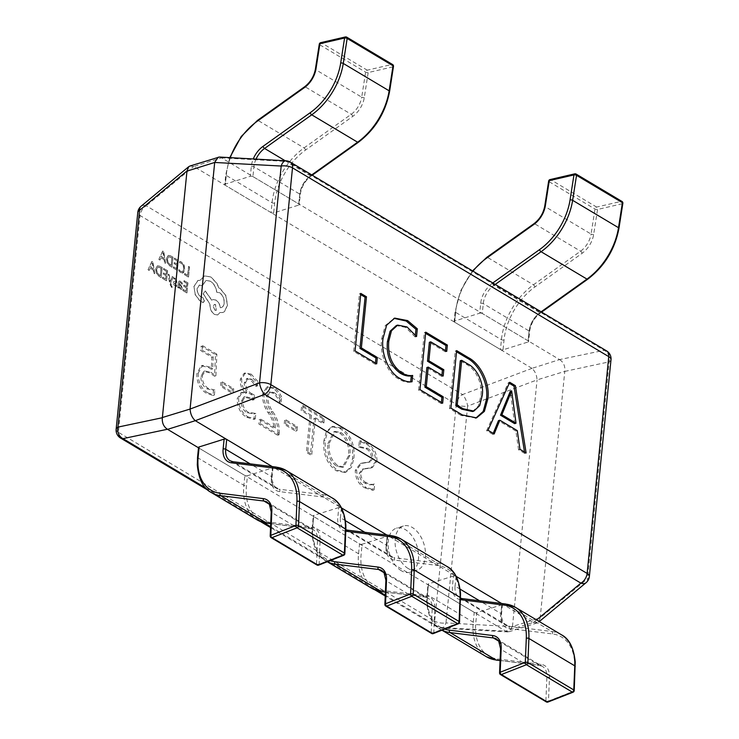<?xml version="1.0" encoding="UTF-8"?>
<svg xmlns="http://www.w3.org/2000/svg" width="739" height="739" viewBox="0 0 739 739"><rect width="100%" height="100%" fill="white"/><g stroke="black" fill="none" stroke-linecap="round" stroke-linejoin="round"><path stroke-width="0.55" stroke-dasharray="3.69 2.77" d="M401.305 570.72A23.066 14.235 -107.4 0 1 388.335 547.691A23.066 14.235 -107.4 0 1 396.473 528.163A23.066 14.235 -107.4 0 1 405.406 529.651A23.066 14.235 -107.4 0 1 418.376 552.68A23.066 14.235 -107.4 0 1 410.237 572.198A23.066 14.235 -107.4 0 1 401.305 570.72M408.233 568.55A23.066 14.235 -107.4 0 1 395.273 545.521A23.066 14.235 -107.4 0 1 403.402 526.002A23.066 14.235 -107.4 0 1 412.334 527.48A23.066 14.235 -107.4 0 1 425.304 550.509A23.066 14.235 -107.4 0 1 417.166 570.037A23.066 14.235 -107.4 0 1 408.233 568.55M364.964 487.897L372.77 490.299L373.371 484.294L372.604 484.59L374.756 483.86L373.371 484.294C370.747 485.237 367.948 484.849 364.964 483.121C361.306 481.366 359.403 478.078 359.265 473.228L362.193 469.274L371.024 467.953L375.661 461.376C375.329 453.155 372.142 447.363 366.082 443.991L359.348 441.165L358.748 447.178L365.962 448.693C369.454 450.494 371.357 453.737 371.662 458.42L368.909 462.254L360.253 463.593L355.265 470.355C355.45 478.789 358.683 484.627 364.964 487.897L366.35 487.463L374.156 489.865L372.77 490.299M323.922 440.592C322.795 453.894 326.915 463.944 336.263 470.761L344.753 472.48L350.147 467.621L352.531 458.697C353.611 445.284 349.427 435.188 339.968 428.408L331.663 426.763L326.287 431.659L323.922 440.592L325.308 440.167C324.181 453.46 328.301 463.519 337.649 470.327L336.263 470.761M322.971 418.791L301.632 406.053L301.179 410.561L310.011 415.826L306.362 452.388L310.408 454.808L314.057 418.246L322.527 423.299L322.971 418.791L324.356 418.357L303.018 405.619L301.632 406.053M296.016 427.114L284.607 420.297L284.21 424.306L295.618 431.114L296.016 427.114L297.401 426.68L285.993 419.863L284.607 420.297M277.855 433.22C278.169 425.599 275.989 418.496 271.305 411.909C267.971 407.171 266.308 402.044 266.308 396.52L268.857 392.197L272.811 393.093C275.739 395.143 278.049 398.293 279.748 402.524L280.257 397.499C278.437 393.194 275.98 390.155 272.894 388.363L266.761 387.06L262.668 393.924C262.299 400.529 264.063 406.736 267.961 412.565C271.619 417.359 273.679 422.625 274.151 428.389L259.334 419.54L258.881 424.047L277.652 435.253L277.855 433.22L279.24 432.786C279.554 425.165 277.374 418.062 272.691 411.475C269.356 406.736 267.694 401.61 267.703 396.086L266.308 396.52M246.761 417.341L253.893 419.346L254.447 413.84L253.902 414.025L255.833 413.406L254.447 413.84L247.205 412.833C243.27 410.588 241.283 406.773 241.256 401.388L243.833 396.935L250.188 398.69L252.692 400.187L253.135 395.679L250.761 394.266C246.577 392.252 244.415 388.483 244.267 382.941L246.475 378.747L250.41 379.726L256.017 386.386L256.461 381.878L249.856 374.618L244.036 373.361L240.351 379.246C239.972 384.797 241.69 389.435 245.496 393.148L240.979 392.668L237.237 398.654C237.256 407.365 240.424 413.6 246.761 417.341L248.147 416.907L255.278 418.911L253.893 419.346M232.342 389.111L220.933 382.294L220.536 386.303L231.944 393.111L232.342 389.111L233.727 388.677L222.319 381.86L220.933 382.294M211.317 369.288L208.537 367.468L201.285 365.805L196.86 373.481C196.657 382.608 199.853 389.204 206.44 393.277L212.989 395.485L213.488 390.46L207.049 388.871C202.837 386.275 200.777 382.063 200.869 376.234L203.77 371.384L209.423 372.77L214.522 376.179L215.483 354.637L201.156 346.083L200.703 350.591L211.844 357.233L211.317 369.288L212.703 368.853L209.922 367.034L208.537 367.468M531.84 368.262L193.83 166.515L221.543 157.85L559.562 359.597L531.969 368.355C535.036 371.144 536.726 374.987 537.059 379.892L564.772 371.412L540.181 617.813L512.46 626.478L537.05 380.077M198.495 447.788L505.605 631.088L533.327 622.423L501.938 603.698A1.847 0.822 5.7 0 1 502.391 604.308A1.847 0.822 5.7 0 1 501.763 604.844L500.774 614.7A20.295 13.145 -59.2 0 0 509.116 628.538L552.375 633.914A53.513 34.668 120.8 0 1 574.582 667.114L573.584 691.214L548.486 701.052L549.493 676.961A20.295 13.145 -59.2 0 0 541.068 664.361L497.809 658.994A53.513 34.668 120.8 0 1 475.824 622.497L476.812 612.649L501.763 604.844M460.471 599.671A20.295 13.145 120.8 0 1 452.49 585.879L453.469 576.023A1.847 0.822 5.7 0 1 456.065 576.318L387.254 535.248A1.847 0.822 5.7 0 1 387.707 535.858A1.847 0.822 5.7 0 1 387.079 536.394L386.091 546.25A20.295 13.145 -59.2 0 0 394.432 560.088L437.691 565.464A53.513 34.668 120.8 0 1 459.898 598.664L458.901 622.765L433.802 632.602L434.809 608.511A20.295 13.145 -59.2 0 0 426.385 595.911L383.125 590.544A53.513 34.668 120.8 0 1 361.149 554.047L362.128 544.2L387.079 536.394M345.787 531.221A20.295 13.145 120.8 0 1 337.806 517.429L338.785 507.573A1.847 0.822 5.7 0 1 341.381 507.869L272.571 466.799A1.847 0.822 5.7 0 1 273.024 467.408A1.847 0.822 5.7 0 1 272.395 467.944L271.407 477.8A20.295 13.145 -59.2 0 0 279.748 491.638L323.008 497.014A53.513 34.668 120.8 0 1 345.224 530.214L344.217 554.315L319.128 564.153L320.126 540.061A20.295 13.145 -59.2 0 0 311.701 527.461L268.442 522.094A53.513 34.668 120.8 0 1 246.466 485.597L247.445 475.75L272.395 467.944M221.543 157.85L287.868 161.545L604.132 350.304A9.228 7.575 -101.9 0 1 609.222 361.842L587.579 578.637A9.228 5.82 -129.7 0 1 586.082 582.692M606.553 350.868A9.228 5.977 120.8 0 0 604.132 350.304L559.562 359.597M533.327 622.423L536.569 619.938M564.772 371.412L609.222 361.842A9.228 4.12 5.7 0 0 611.005 359.708M589.362 576.503A9.228 4.12 -174.3 0 1 587.579 578.637L540.181 617.813M512.46 626.478L508.894 631.771L505.605 631.088M189.969 166.016L193.83 166.515M286.095 160.816A9.228 5.034 -86.7 0 1 287.868 161.545A9.228 5.977 120.8 0 1 290.298 162.109M219.4 157.028L221.414 157.767M559.709 359.681C563.534 362.23 565.233 366.082 564.799 371.218M141.075 206.255A9.228 5.82 -129.7 0 1 146.267 205.802L193.673 166.441M540.172 618.007L538.435 622.247L537.179 622.931L533.475 622.506M531.969 368.355L462.522 394.571A9.228 3.289 -110.7 0 1 467.611 406.099L537.059 379.892M512.432 626.672L445.968 622.903A9.228 5.034 -86.7 0 1 441.063 628.122A9.228 5.034 -86.7 0 1 439.28 627.402L505.735 631.18M374.156 489.865L374.756 483.86C372.133 484.812 369.334 484.414 366.35 482.687L364.964 483.121M366.35 482.687C362.692 480.941 360.789 477.643 360.65 472.794L359.265 473.228M360.65 472.794L363.579 468.84L372.419 467.519L377.047 460.942L375.661 461.376M377.047 460.942C376.714 452.721 373.528 446.929 367.468 443.557L366.082 443.991M367.468 443.557L360.734 440.73L359.348 441.165M360.734 440.73L360.133 446.744L358.748 447.178M360.133 446.744L367.348 448.259L365.962 448.693M367.348 448.259C370.839 450.06 372.742 453.303 373.047 457.986L371.662 458.42M373.047 457.986L370.294 461.82L364.419 462.928M365.805 462.494L361.639 463.159L356.651 469.921L355.265 470.355M356.651 469.921C356.835 478.355 360.069 484.193 366.35 487.463M337.649 470.327L346.138 472.045L351.533 467.187L353.916 458.263L352.531 458.697M353.916 458.263C354.997 444.85 350.813 434.754 341.363 427.973L339.968 428.408M341.363 427.973L333.049 426.329L327.673 431.234L325.308 440.167M329.289 443.178L335.192 431.391L341.132 432.611C347.921 437.978 350.84 445.571 349.907 455.409L343.783 466.9L338.083 465.819C331.164 460.609 328.236 453.062 329.289 443.178L327.904 443.612L333.806 431.825L339.746 433.045C346.536 438.412 349.455 446.005 348.522 455.843L342.397 467.334L336.698 466.254C329.779 461.044 326.85 453.497 327.904 443.612M341.132 432.611L339.746 433.045M349.907 455.409L348.522 455.843M338.083 465.819L336.698 466.254M303.018 405.619L302.565 410.127L301.179 410.561M302.565 410.127L311.396 415.392L310.011 415.826M311.396 415.392L307.747 451.954L306.362 452.388M307.747 451.954L311.793 454.374L310.408 454.808M311.793 454.374L315.442 417.812L314.057 418.246M315.442 417.812L323.913 422.865L322.527 423.299M323.913 422.865L324.356 418.357M285.993 419.863L285.596 423.872L284.21 424.306M285.596 423.872L297.004 430.68L295.618 431.114M297.004 430.68L297.401 426.68M267.703 396.086L270.243 391.772L274.197 392.658L272.811 393.093M274.197 392.658C277.125 394.709 279.434 397.859 281.134 402.09L279.748 402.524M281.134 402.09L281.642 397.074L280.257 397.499M281.642 397.074C279.822 392.769 277.365 389.721 274.28 387.929L272.894 388.363M274.28 387.929L268.146 386.626L264.054 393.49L262.668 393.924M264.054 393.49C263.684 400.095 265.449 406.302 269.347 412.131C273.005 416.925 275.065 422.191 275.536 427.955L274.151 428.389M275.536 427.955L260.719 419.115L259.334 419.54M260.719 419.115L260.267 423.613L258.881 424.047M260.267 423.613L279.037 434.818L277.652 435.253M279.037 434.818L279.24 432.786M255.278 418.911L255.833 413.406L248.59 412.399L247.205 412.833M248.59 412.399C244.655 410.154 242.669 406.339 242.641 400.954L241.256 401.388M242.641 400.954L245.219 396.501L251.574 398.256L250.188 398.69M251.574 398.256L254.077 399.753L252.692 400.187M254.077 399.753L254.521 395.245L253.135 395.679M254.521 395.245L252.147 393.832L250.761 394.266M252.147 393.832C247.962 391.818 245.801 388.049 245.653 382.506L244.267 382.941M245.653 382.506L247.861 378.313L251.796 379.292L250.41 379.726M251.796 379.292L257.403 385.952L256.017 386.386M257.403 385.952L257.846 381.444L256.461 381.878M257.846 381.444L251.242 374.183L249.856 374.618M251.242 374.183L245.422 372.936L241.736 378.811L240.351 379.246M241.736 378.811C241.357 384.363 243.076 389 246.881 392.714L245.496 393.148M246.881 392.714L245.487 393.25M246.872 392.815L242.364 392.233L238.623 398.219L237.237 398.654M238.623 398.219C238.642 406.93 241.81 413.166 248.147 416.907M222.319 381.86L221.922 385.869L220.536 386.303M221.922 385.869L233.33 392.677L231.944 393.111M233.33 392.677L233.727 388.677M209.922 367.034L202.68 365.371L198.246 373.047L196.86 373.481M198.246 373.047C198.043 382.174 201.239 388.769 207.825 392.843L206.44 393.277M207.825 392.843L214.375 395.051L212.989 395.485M214.375 395.051L214.873 390.026L213.488 390.46M214.873 390.026L208.435 388.437L207.049 388.871M208.435 388.437C204.223 385.841 202.163 381.629 202.255 375.8L200.869 376.234M202.255 375.8L205.156 370.95L210.809 372.336L209.423 372.77M210.809 372.336L215.908 375.754L214.522 376.179M215.908 375.754L216.869 354.203L215.483 354.637M216.869 354.203L202.541 345.649L201.156 346.083M202.541 345.649L202.089 350.157L200.703 350.591M202.089 350.157L213.229 356.798L211.844 357.233M213.229 356.798L212.703 368.853M524.524 452.046L524.745 453.441L526.131 453.007M524.745 453.441L518.566 449.755L519.951 449.321M518.566 449.755L515.896 431.077L517.282 430.643M515.896 431.077L498.446 420.657M493.218 433.359L492.802 434.375L494.188 433.941M492.802 434.375L486.613 430.689L487.999 430.255M486.613 430.689L508.33 382.728L509.716 382.294M508.33 382.728L509.263 383.282M514.63 423.632L510.279 391.319M510.409 391.402L511.804 390.968M510.667 395.818L512.053 395.383M475.888 418.062L461.007 415.401L462.392 414.967M461.007 415.401L449.515 408.538L450.901 408.113M449.515 408.538L455.252 351.043L456.637 350.619M455.252 351.043L456.526 351.801M472.517 411.521L478.318 406.034L480.784 396.15C483.02 384.206 475.639 368.733 466.521 364.456L460.295 360.743M466.521 364.456L467.907 364.031M480.784 396.15L482.17 395.716M441.395 402.432L441.275 403.623L442.661 403.189M441.275 403.623L418.597 390.09L419.983 389.656M418.597 390.09L424.343 332.596L425.729 332.162M424.343 332.596L425.609 333.354M445.469 350.637L445.349 351.819L446.735 351.385M445.349 351.819L429.377 342.286M441.922 375.255L441.802 376.447L443.188 376.012M441.802 376.447L426.856 367.532M410.681 381.906L412.039 381.758M410.653 382.192C406.773 382.645 402.773 381.555 398.663 378.931L400.048 378.497M398.663 378.931C387.181 373.324 379.31 353.251 381.684 338.748L383.07 338.314M381.684 338.748L385.268 325.585L394.053 318.352M415.383 334.822L415.17 336.966L416.556 336.531M415.17 336.966L405.637 327.377L407.032 326.943M405.637 327.377L396.298 325.548M375.44 363.071L375.32 364.253L376.705 363.819M375.32 364.253L353.676 351.339L355.062 350.905M353.676 351.339L359.413 293.845L360.808 293.411M359.413 293.845L360.687 294.602M211.206 492.47A55.36 35.86 120.8 0 1 197.997 457.931L198.976 448.083L244.849 475.463L243.87 485.311A55.36 35.86 -59.2 0 0 257.08 519.85M247.445 475.75A1.847 0.822 5.7 0 1 244.849 475.463M198.976 448.083A1.847 0.822 5.7 0 1 198.532 447.464M318.592 565.15A1.847 1.081 68.6 0 0 319.128 564.153A1.847 0.905 -177.6 0 1 316.523 563.977L270.65 536.597L271.656 512.506L317.521 539.886L316.523 563.977A1.847 1.192 120.8 0 0 316.976 565.021M343.681 555.312A1.847 1.081 68.6 0 0 344.217 554.315A1.847 0.905 2.4 0 0 344.845 553.723M338.785 507.573L313.844 515.379L312.856 525.226A53.513 34.668 -59.2 0 0 330.065 560.652M327.34 561.714A55.36 35.86 120.8 0 1 325.89 560.919A55.36 35.86 120.8 0 1 312.68 526.38L313.659 516.533L359.533 543.913L358.554 553.76A55.36 35.86 -59.2 0 0 371.763 588.299M362.128 544.2A1.847 0.822 5.7 0 1 359.533 543.913M313.659 516.533A1.847 0.822 5.7 0 1 313.216 515.914A1.847 0.822 5.7 0 1 313.844 515.379M433.276 633.6A1.847 1.081 68.6 0 0 433.802 632.602A1.847 0.905 -177.6 0 1 431.207 632.427L385.333 605.047L386.331 580.956L432.204 608.336L431.207 632.427A1.847 1.192 120.8 0 0 431.65 633.471M458.365 623.762A1.847 1.081 68.6 0 0 458.901 622.765A1.847 0.905 2.4 0 0 459.529 622.173M453.469 576.023L428.528 583.828L427.539 593.676A53.513 34.668 -59.2 0 0 444.749 629.101M442.024 630.164A55.36 35.86 120.8 0 1 440.573 629.369A55.36 35.86 120.8 0 1 427.364 594.83L428.343 584.974L474.216 612.354L473.237 622.21A55.36 35.86 -59.2 0 0 486.447 656.749M476.812 612.649A1.847 0.822 5.7 0 1 474.216 612.354M428.343 584.974A1.847 0.822 5.7 0 1 427.89 584.364A1.847 0.822 5.7 0 1 428.528 583.828M547.959 702.05A1.847 1.081 68.6 0 0 548.486 701.052A1.847 0.905 -177.6 0 1 545.89 700.877L500.017 673.497L501.014 649.405L546.888 676.785L545.89 700.877A1.847 1.192 120.8 0 0 546.333 701.921M573.048 692.212A1.847 1.081 68.6 0 0 573.584 691.214A1.847 0.905 2.4 0 0 574.212 690.623M230.263 157.647A53.513 34.668 -59.2 0 0 226.374 174.247L225.395 184.094L250.336 176.298L251.325 166.451A20.295 13.145 120.8 0 1 253.265 158.95M256.036 159.116A18.457 11.953 -59.2 0 0 253.92 166.737L252.932 176.584L298.805 203.964L299.794 194.117A18.457 11.953 120.8 0 1 310.454 175.827L311.747 174.912M393.49 66.408A1.847 0.739 8.9 0 1 392.871 66.852A1.847 1.192 77 0 0 391.929 64.459L367.246 70.177A1.847 1.192 -59.2 0 0 367.144 70.205A1.847 1.192 -59.2 0 0 365.611 72.163L361.713 97.16L315.839 69.78L319.738 44.783L365.611 72.163A1.847 0.739 8.9 0 0 368.188 72.561L392.871 66.852L388.973 91.848A53.513 34.668 120.8 0 1 358.489 141.528L311.341 175.152A20.295 13.145 -59.2 0 0 299.609 195.272L298.63 205.119L273.679 212.915L274.659 203.068A53.513 34.668 120.8 0 1 305.577 150.035L352.734 116.411A20.295 13.145 -59.2 0 0 364.29 97.566L368.188 72.561A1.847 1.192 77 0 0 367.246 70.177L321.373 42.797A1.847 1.192 77 0 0 320.698 42.668M364.29 97.566A1.847 0.739 8.9 0 1 361.713 97.16A18.457 11.953 120.8 0 1 351.201 114.296L304.052 147.92A55.36 35.86 -59.2 0 0 272.072 202.782L271.084 212.629L225.21 185.249L226.199 175.402A55.36 35.86 120.8 0 1 258.179 120.54L305.327 86.916A18.457 11.953 -59.2 0 0 315.839 69.78A1.847 0.739 8.9 0 1 315.387 69.18M252.932 176.584A1.847 0.822 -174.3 0 0 250.336 176.298M225.395 184.094A1.847 0.822 -174.3 0 0 224.767 184.63A1.847 0.822 -174.3 0 0 225.21 185.249M271.084 212.629A1.847 0.822 -174.3 0 0 273.679 212.915M298.63 205.119A1.847 0.822 -174.3 0 0 299.258 204.583A1.847 0.822 -174.3 0 0 298.805 203.964M472.951 271.13A53.513 34.668 -59.2 0 0 455.741 311.147L454.753 320.994L479.703 313.197L480.692 303.35A20.295 13.145 120.8 0 1 492.414 283.231L492.784 282.963M495.232 284.432L493.938 285.346A18.457 11.953 -59.2 0 0 483.278 303.637L482.299 313.484L528.173 340.864L529.152 331.017A18.457 11.953 120.8 0 1 539.812 312.726L541.105 311.812M622.857 203.308A1.847 0.739 8.9 0 1 622.238 203.752A1.847 1.192 77 0 0 621.287 201.359L596.613 207.077A1.847 1.192 -59.2 0 0 596.512 207.105A1.847 1.192 -59.2 0 0 594.978 209.063L591.08 234.06L545.206 206.68L549.105 181.683L594.978 209.063A1.847 0.739 8.9 0 0 597.555 209.46L622.238 203.752L618.34 228.748A53.513 34.668 120.8 0 1 587.856 278.427L540.699 312.052A20.295 13.145 -59.2 0 0 528.976 332.171L527.997 342.018L503.047 349.815L504.026 339.968A53.513 34.668 120.8 0 1 534.944 286.935L582.092 253.311A20.295 13.145 -59.2 0 0 593.657 234.466L597.555 209.46A1.847 1.192 77 0 0 596.613 207.077L550.74 179.697A1.847 1.192 77 0 0 550.056 179.568M593.657 234.466A1.847 0.739 8.9 0 1 591.08 234.06A18.457 11.953 120.8 0 1 580.568 251.195L533.419 284.82A55.36 35.86 -59.2 0 0 501.43 339.681L500.451 349.529L454.577 322.149L455.566 312.301A55.36 35.86 120.8 0 1 487.546 257.44L534.694 223.815A18.457 11.953 -59.2 0 0 545.206 206.68A1.847 0.739 8.9 0 1 544.754 206.079M482.299 313.484A1.847 0.822 -174.3 0 0 479.703 313.197M454.753 320.994A1.847 0.822 -174.3 0 0 454.125 321.53A1.847 0.822 -174.3 0 0 454.577 322.149M500.451 349.529A1.847 0.822 -174.3 0 0 503.047 349.815M527.997 342.018A1.847 0.822 -174.3 0 0 528.625 341.483A1.847 0.822 -174.3 0 0 528.173 340.864M184.667 274.677L184.778 273.541L187.715 275.287L188.602 266.409L189.553 266.973L188.547 276.996L184.528 274.723L184.778 273.541M184.639 273.578L187.715 275.287M187.577 275.333L188.602 266.409M188.463 266.456L189.553 266.973M189.415 267.019L188.547 276.996M188.408 277.042L184.528 274.723M180.732 272.636L178.755 270.834L179.014 269.55L180.852 271.361L182.847 271.435L183.854 269.005L183.383 265.532L181.489 263.223L179.688 262.779L179.826 261.43L181.609 262.059L184.168 265.153L184.842 269.68L182.838 273.07L180.732 272.636L178.893 270.797M178.755 270.834L179.014 269.55M178.875 269.596L180.713 271.407L182.709 271.481L183.715 269.051L183.244 265.578L181.351 263.269L179.688 262.779M182.265 271.712L182.847 271.435L182.265 271.712M179.549 262.825L179.826 261.43M179.688 261.467L181.471 262.105L184.029 265.19L184.704 269.726L183.54 272.737L180.87 272.599M173.416 267.961L173.526 266.825L176.538 268.617L176.88 265.246L174.238 263.675L174.358 262.53L176.99 264.1L177.314 260.895L174.469 259.195L174.58 258.04L178.376 260.304L177.378 270.326L173.277 268.008L173.526 266.825M173.388 266.862L176.538 268.617M176.399 268.663L176.88 265.246M176.741 265.292L174.238 263.675M174.099 263.721L174.358 262.53M174.219 262.576L176.99 264.1M176.852 264.146L177.314 260.895M177.175 260.932L174.469 259.195M174.33 259.241L174.58 258.04M174.441 258.087L178.376 260.304M178.238 260.35L177.378 270.326M177.24 270.372L173.277 268.008M171.882 267.176L169.859 265.966L167.143 262.862L166.404 258.456L168.261 255.398L170.921 255.86L173.028 257.117L172.021 267.139L169.998 265.929L167.282 262.816L166.543 258.419L168.002 255.528L170.783 255.897L172.889 257.154L172.021 267.139M171.817 257.745L171.051 265.467L167.892 262.474L167.393 259.093L168.871 256.609L171.956 257.699L171.189 265.421L168.03 262.437L167.531 259.047L168.483 256.747L171.956 257.699M158.848 259.398L162.654 251.048L163.67 251.657L165.481 263.352L164.427 262.724L163.993 259.565L160.926 257.735L159.901 260.026L158.848 259.398L162.792 251.011L163.809 251.611L165.619 263.315L164.566 262.687L164.132 259.518L161.065 257.689L160.04 259.98L158.987 259.352M163.809 258.253L161.333 256.775L163.051 252.646L163.947 258.207L161.471 256.738L163.208 252.609L163.947 258.207M183.004 290.538L183.115 289.392L186.126 291.184L186.459 287.813L183.826 286.242L183.946 285.097L186.579 286.667L186.893 283.462L184.057 281.762L184.168 280.608L187.965 282.88L186.967 292.903L182.866 290.575L183.115 289.392M182.976 289.439L186.126 291.184M185.988 291.231L186.459 287.813M186.32 287.859L183.826 286.242M183.688 286.289L183.946 285.097M183.808 285.143L186.579 286.667M186.44 286.714L186.893 283.462M186.755 283.508L184.057 281.762M183.919 281.808L184.168 280.608M184.029 280.654L187.965 282.88M187.826 282.917L186.967 292.903M186.828 292.94L182.866 290.575M180.39 281.337L182.127 283.092L182.006 284.312L179.716 282.261L180.51 282.372L179.272 283.49L180.796 284.709L182.311 288.09L181.535 289.42L180.298 289.226L178.783 286.972L178.672 288.081L177.757 287.526L178.21 282.917L179.134 281.042L180.528 281.3L182.265 283.046L182.145 284.266L180.51 282.372L179.134 283.527L180.658 284.755L182.173 288.136L181.702 289.346L180.436 289.18L178.921 286.926L178.81 288.034L177.896 287.48L178.348 282.88L179.272 281.005L180.528 281.3M181.092 286.418L180.898 288.145L180.159 288.053L179.217 286.871L179.032 284.487L181.231 286.381L181.037 288.108L180.298 288.007L179.355 286.824L179.171 284.441L181.231 286.381M180.898 288.145L180.159 288.053L180.898 288.145M176.529 286.529L173.582 284.617L173.573 281.716L176.076 280.875L175.171 279.305L173.776 279.028L173.905 277.809L176.584 279.675L177.018 281.55L176.649 282.529L174.081 283.406L175.069 285.023L176.797 285.189L176.667 286.492L173.72 284.57L173.573 281.716L176.215 280.829L175.309 279.268L173.914 278.982L174.044 277.762L176.723 279.628L176.787 282.483L174.219 283.36L175.208 284.977L176.797 285.189L176.667 286.492M176.649 282.529L175.411 282.797L176.649 282.529M168.27 274.16L169.231 274.732L170.21 281.642L172.289 276.562L173.323 277.171L170.543 283.083L172.205 286.372L172.095 287.489L171.485 287.231L169.841 283.822L168.132 274.206L169.231 274.732M169.092 274.769L170.127 280.977M169.988 281.023L170.182 281.624M170.072 281.679L170.376 281.116M170.238 281.162L172.289 276.562M172.15 276.598L173.323 277.171M173.185 277.217L170.543 283.083M170.404 283.129L171.531 286.242L172.205 286.372M172.067 286.409L172.095 287.489M171.956 287.526L169.702 283.868L168.132 274.206M162.608 278.363L162.719 277.217L165.73 279.009L166.063 275.647L163.43 274.067L163.55 272.922L166.183 274.492L166.497 271.287L163.661 269.587L163.772 268.442L167.568 270.705L166.561 280.728L162.469 278.4L162.719 277.217M162.58 277.264L165.73 279.009M165.591 279.056L166.063 275.647M165.924 275.684L163.43 274.067M163.291 274.114L163.55 272.922M163.411 272.968L166.183 274.492M166.044 274.538L166.497 271.287M166.358 271.333L163.661 269.587M163.522 269.633L163.772 268.442M163.633 268.479L167.568 270.705M167.43 270.742L166.561 280.728M166.423 280.765L162.469 278.4M161.074 277.568L159.051 276.368L156.326 273.254L155.587 268.857L157.453 265.791L160.114 266.252L162.21 267.509L161.213 277.531L159.19 276.321L156.465 273.208L155.726 268.811L157.195 265.92L159.975 266.299L162.072 267.546L161.213 277.531M161.01 268.137L160.234 275.859L157.084 272.876L156.585 269.486L158.054 267.001L161.148 268.091L160.372 275.823L157.222 272.83L156.723 269.439L157.813 267.102L161.148 268.091M148.04 269.79L151.846 261.449L152.862 262.049L154.673 273.753L153.62 273.125L153.185 269.957L150.119 268.128L149.093 270.419L148.04 269.79L151.985 261.403L153.001 262.012L154.811 273.707L153.758 273.079L153.324 269.92L150.257 268.081L149.232 270.382L148.179 269.753M152.991 268.645L150.525 267.167L152.262 263.047L153.13 268.599L150.664 267.13L152.373 262.992L153.13 268.599M193.849 286.603L197.858 280.497L199.964 280.358L204.472 275.952L210.846 276.968L216.85 283.49L218.846 288.007L220.065 288.579L225.746 295.6L227.39 305.189L224.416 311.646L222.781 312.514L219.889 312.56L217.562 314.962L214.43 314.435C211.289 312.126 209.774 308.708 209.904 304.191L203.17 293.826L205.174 291.018L211.687 300.191L212.777 299.591L215.862 300.117C218.236 301.761 219.723 304.311 220.314 307.757L220.453 307.71C222.541 307.59 223.806 306.029 224.25 303.036C224.379 298.519 222.864 295.101 219.723 292.783L216.841 292.191C216.084 287.212 213.968 283.536 210.504 281.162L206.163 280.451L202.283 285.697L199.456 285.042L197.23 288.57C197.091 291.887 198.163 294.482 200.445 296.376L203.123 297.9L204.527 301.078L202.782 302.38L199.696 300.533L195.253 294.482L193.987 286.556L197.997 280.451L200.103 280.321L204.611 275.915L210.984 276.922L216.989 283.453L218.984 287.961L220.204 288.533L225.885 295.554L227.529 305.142L224.554 311.599L222.919 312.468L220.028 312.523L217.7 314.925L214.569 314.398C211.428 312.08 209.913 308.662 210.042 304.145L203.308 293.78L205.313 290.972L211.825 300.154L212.915 299.544L216 300.071C218.374 301.715 219.862 304.265 220.453 307.71L220.314 307.757C222.402 307.636 223.668 306.075 224.111 303.073C224.24 298.556 222.725 295.138 219.585 292.829L216.703 292.238C215.945 287.249 213.83 283.573 210.366 281.208L206.024 280.497L202.144 285.744L199.318 285.088L197.091 288.607C196.953 291.923 198.024 294.528 200.306 296.422L202.985 297.937L204.389 301.124L202.643 302.427L199.558 300.579L195.114 294.528L193.987 286.556M203.484 302.519L202.643 302.427L203.484 302.519M214.91 310.195L213.146 306.195L214.255 304.44L215.465 304.634L216.121 310.389L214.91 310.195L213.285 306.149L214.393 304.394L215.603 304.597L216.259 310.352L215.049 310.149M385.268 595.163L439.28 627.402A9.228 5.977 120.8 0 1 436.851 626.838A9.228 5.977 120.8 0 1 434.652 621.083A9.228 4.12 5.7 0 0 445.968 622.903L467.611 406.099A9.228 4.12 -174.3 0 1 456.296 404.279A9.228 5.977 120.8 0 1 462.522 394.571L146.267 205.802A9.228 5.977 120.8 0 0 140.04 215.52L456.296 404.279L434.652 621.083L118.397 432.315L140.04 215.52A9.228 4.12 5.7 0 1 137.787 212.435M205.701 487.98L263.638 522.565M270.585 526.713L378.322 591.015M116.143 429.239A9.228 4.12 -174.3 0 0 118.397 432.315A9.228 5.977 120.8 0 0 120.596 438.079M368.502 468.193L367.117 468.628M272.691 411.475L271.305 411.909M269.347 412.131L267.961 412.565M331.959 497.818A55.36 35.86 -59.2 0 0 322.426 494.603L276.552 467.224L233.293 461.847L279.166 489.227A18.457 11.953 120.8 0 1 275.989 488.156A18.457 11.953 120.8 0 1 271.592 476.646L250.161 463.852M271.204 511.878A1.847 0.905 -177.6 0 0 271.656 512.506A18.457 11.953 -59.2 0 0 267.167 502.132L313.04 529.512A18.457 11.953 120.8 0 1 317.521 539.886A1.847 0.905 -177.6 0 0 320.126 540.061M269.421 504.294L309.863 528.431A18.457 11.953 120.8 0 1 313.04 529.512L310.269 528.579A1.847 1.349 97.1 0 0 311.701 527.461M323.008 497.014A1.847 1.349 -82.9 0 0 322.426 494.603L279.166 489.227A1.847 1.349 -82.9 0 1 279.748 491.638M270.714 523.572L309.863 528.431A1.847 1.349 97.1 0 0 310.269 528.579L270.714 523.665M272.571 466.799L271.592 476.646A1.847 0.822 5.7 0 1 272.044 477.265L271.961 479.897L274.566 487.019L275.989 488.156L230.115 460.776A18.457 11.953 -59.2 0 0 233.293 461.847M197.544 457.312A1.847 0.822 -174.3 0 0 197.997 457.931L243.87 485.311A1.847 0.822 -174.3 0 0 246.466 485.597M267.01 523.203A1.847 1.349 97.1 0 0 268.442 522.094M270.197 535.978A1.847 0.905 -177.6 0 0 270.65 536.597A1.847 1.192 120.8 0 0 271.102 537.641M345.852 529.577A1.847 0.905 2.4 0 1 345.224 530.214M273.024 467.408L272.044 477.265A1.847 0.822 5.7 0 1 271.407 477.8M446.642 566.268A55.36 35.86 -59.2 0 0 437.109 563.053L391.236 535.673L347.977 530.297L393.85 557.677A18.457 11.953 120.8 0 1 390.672 556.606A18.457 11.953 120.8 0 1 386.275 545.096L364.844 532.302M385.887 580.327A1.847 0.905 -177.6 0 0 386.331 580.956A18.457 11.953 -59.2 0 0 381.851 570.582L427.724 597.962A18.457 11.953 120.8 0 1 432.204 608.336A1.847 0.905 -177.6 0 0 434.809 608.511M384.104 572.743L424.546 596.881A18.457 11.953 120.8 0 1 427.724 597.962L424.953 597.029A1.847 1.349 97.1 0 0 426.385 595.911M437.691 565.464A1.847 1.349 -82.9 0 0 437.109 563.053L393.85 557.677A1.847 1.349 -82.9 0 1 394.432 560.088M385.398 592.022L424.546 596.881A1.847 1.349 97.1 0 0 424.953 597.029L385.398 592.115M345.482 520.746L340.402 517.716A18.457 11.953 -59.2 0 0 344.799 529.226A18.457 11.953 -59.2 0 0 347.977 530.297M312.856 525.226A1.847 0.822 -174.3 0 0 312.227 525.762A1.847 0.822 -174.3 0 0 312.68 526.38L358.554 553.76A1.847 0.822 -174.3 0 0 361.149 554.047M386.091 546.25A1.847 0.822 5.7 0 0 386.719 545.705A1.847 0.822 5.7 0 0 386.275 545.096L387.254 535.248M341.381 507.869L340.402 517.716A1.847 0.822 -174.3 0 0 337.806 517.429M381.693 591.653A1.847 1.349 97.1 0 0 383.125 590.544M384.88 604.428A1.847 0.905 -177.6 0 0 385.333 605.047A1.847 1.192 120.8 0 0 385.776 606.091M460.536 598.027A1.847 0.905 2.4 0 1 459.898 598.664M561.326 634.718A55.36 35.86 -59.2 0 0 551.793 631.503L505.919 604.123L462.66 598.747L508.534 626.127A18.457 11.953 120.8 0 1 505.356 625.055A18.457 11.953 120.8 0 1 500.959 613.546L479.528 600.752M500.571 648.777A1.847 0.905 -177.6 0 0 501.014 649.405A18.457 11.953 -59.2 0 0 496.534 639.023L542.408 666.402A18.457 11.953 120.8 0 1 546.888 676.785A1.847 0.905 -177.6 0 0 549.493 676.961M498.788 641.193L539.23 665.331A18.457 11.953 120.8 0 1 542.408 666.402L539.627 665.469A1.847 1.349 97.1 0 0 541.068 664.361M552.375 633.914A1.847 1.349 -82.9 0 0 551.793 631.503L508.534 626.127A1.847 1.349 -82.9 0 1 509.116 628.538M500.081 660.472L539.23 665.331A1.847 1.349 97.1 0 0 539.627 665.469L500.081 660.564M460.166 589.195L455.085 586.166A18.457 11.953 -59.2 0 0 459.482 597.675A18.457 11.953 -59.2 0 0 462.66 598.747M427.539 593.676A1.847 0.822 -174.3 0 0 426.911 594.211A1.847 0.822 -174.3 0 0 427.364 594.83L473.237 622.21A1.847 0.822 -174.3 0 0 475.824 622.497M500.774 614.7A1.847 0.822 5.7 0 0 501.402 614.155A1.847 0.822 5.7 0 0 500.959 613.546L501.938 603.698M456.065 576.318L455.085 586.166A1.847 0.822 -174.3 0 0 452.49 585.879M496.368 660.103A1.847 1.349 97.1 0 0 497.809 658.994M499.564 672.878A1.847 0.905 -177.6 0 0 500.017 673.497A1.847 1.192 120.8 0 0 500.46 674.541M575.219 666.476A1.847 0.905 2.4 0 1 574.582 667.114M352.734 116.411A1.847 0.785 54.5 0 0 351.201 114.296L305.327 86.916A1.847 0.785 54.5 0 0 304.579 86.805M285.217 160.769L310.454 175.827A1.847 0.785 54.5 0 0 311.202 175.937A1.847 0.785 54.5 0 0 311.341 175.152M305.577 150.035A1.847 0.785 54.5 0 0 304.052 147.92L258.179 120.54A1.847 0.785 54.5 0 0 257.431 120.439M251.325 166.451A1.847 0.822 -174.3 0 1 253.92 166.737L299.794 194.117A1.847 0.822 5.7 0 1 300.237 194.736A1.847 0.822 5.7 0 1 299.609 195.272M274.659 203.068A1.847 0.822 5.7 0 1 272.072 202.782L226.199 175.402A1.847 0.822 5.7 0 1 225.746 174.783A1.847 0.822 5.7 0 1 226.374 174.247M319.285 44.183A1.847 0.739 8.9 0 0 319.738 44.783A1.847 1.192 -59.2 0 1 321.271 42.825A1.847 1.192 -59.2 0 1 321.373 42.797L346.055 37.079L391.929 64.459A1.847 1.192 -59.2 0 1 392.612 64.542M358.35 142.304A1.847 0.785 54.5 0 0 358.489 141.528M389.592 91.414A1.847 0.739 8.9 0 1 388.973 91.848M346.739 37.162A1.847 1.192 -59.2 0 0 346.055 37.079M582.092 253.311A1.847 0.785 54.5 0 0 580.568 251.195L534.694 223.815A1.847 0.785 54.5 0 0 533.946 223.705M492.414 283.231A1.847 0.785 -125.5 0 0 493.938 285.346L539.812 312.726A1.847 0.785 54.5 0 0 540.569 312.837A1.847 0.785 54.5 0 0 540.699 312.052M534.944 286.935A1.847 0.785 54.5 0 0 533.419 284.82L487.546 257.44A1.847 0.785 54.5 0 0 486.789 257.338M480.692 303.35A1.847 0.822 -174.3 0 1 483.278 303.637L529.152 331.017A1.847 0.822 5.7 0 1 529.604 331.635A1.847 0.822 5.7 0 1 528.976 332.171M504.026 339.968A1.847 0.822 5.7 0 1 501.43 339.681L455.566 312.301A1.847 0.822 5.7 0 1 455.113 311.682A1.847 0.822 5.7 0 1 455.741 311.147M548.652 181.083A1.847 0.739 8.9 0 0 549.105 181.683A1.847 1.192 -59.2 0 1 550.638 179.725A1.847 1.192 -59.2 0 1 550.74 179.697L575.422 173.979L621.287 201.359A1.847 1.192 -59.2 0 1 621.979 201.442M587.717 279.203A1.847 0.785 54.5 0 0 587.856 278.427M618.959 228.314A1.847 0.739 8.9 0 1 618.34 228.748M576.106 174.062A1.847 1.192 -59.2 0 0 575.422 173.979M403.402 526.002L396.473 528.163M539.276 621.554L538.435 622.247M508.894 631.771L537.179 622.931M507.758 631.919L441.063 628.122A9.228 9.228 0 0 1 436.851 626.838L385.231 596.022M374.996 589.916L270.548 527.572M260.322 521.466L208.241 490.382M417.166 570.037L410.237 572.198M362.193 469.274L363.579 468.84M371.024 467.953L372.419 467.519M368.909 462.254L370.294 461.82M360.253 463.593L361.639 463.159M344.753 472.48L346.138 472.045M331.663 426.763L333.049 426.329M333.806 431.825L335.192 431.391M342.397 467.334L343.783 466.9M268.857 392.197L270.243 391.772M266.761 387.06L268.146 386.626M243.833 396.935L245.219 396.501M246.475 378.747L247.861 378.313M244.036 373.361L245.422 372.936M240.979 392.668L242.364 392.233M201.285 365.805L202.68 365.371M203.77 371.384L205.156 370.95M476.581 417.868L475.195 418.302M394.746 318.112L393.36 318.546M387.707 535.858L386.645 548.347L389.25 555.469L390.672 556.606L345.852 529.734M327.275 561.742L325.89 560.919C318.01 556.975 313.373 547.802 311.978 533.382L313.216 515.914M502.391 604.308L501.319 616.797L503.933 623.919L505.356 625.055L460.536 598.184M441.959 630.191L440.573 629.369C432.694 625.425 428.057 616.252 426.652 601.832L427.89 584.364M229.774 157.619L225.746 174.783L224.767 184.63M312.237 175.198L311.202 175.937C304.995 180.796 301.336 187.069 300.237 194.736L299.258 204.583M472.554 270.89L460.619 290.778L455.113 311.682L454.125 321.53M541.595 312.098L540.569 312.837C534.352 317.696 530.704 323.959 529.604 331.635L528.625 341.483"/><path stroke-width="1.11" d="M412.667 375.449L412.039 381.758C408.159 382.211 404.159 381.121 400.048 378.497C388.575 372.899 380.696 352.817 383.07 338.314L386.654 325.151L394.746 318.112L407.605 320.606L417.323 328.818L416.556 336.531L407.032 326.943L397.684 325.114L391.467 330.804L388.788 341.224C387.606 354.979 391.827 365.454 401.462 372.65C405.314 375.052 409.055 375.985 412.667 375.449L411.281 375.883L410.681 381.906M462.392 414.967L450.901 408.113L456.637 350.619L468.563 357.731C480.082 363.56 490.28 383.208 487.851 398.94L484.378 411.383L476.581 417.868L462.392 414.967M515.379 385.675L526.131 453.007L519.951 449.321L517.282 430.643L499.832 420.223L494.188 433.941L487.999 430.255L509.716 382.294L515.379 385.675L513.993 386.109L524.524 452.046M443.289 396.88L442.661 403.189L419.983 389.656L425.729 332.162L447.363 345.076L446.735 351.385L430.763 341.852L428.879 360.789L443.816 369.703L443.188 376.012L428.241 367.098L426.283 386.728L443.289 396.88L441.904 397.314L441.395 402.432M377.333 357.51L376.705 363.819L355.062 350.905L360.808 293.411L366.47 296.792L361.362 347.977L377.333 357.51L375.948 357.944L375.44 363.071M224.111 439.123L199.16 446.929L198.172 456.776A53.513 34.668 -59.2 0 0 220.157 493.273L263.417 498.64A20.295 13.145 120.8 0 1 271.841 511.24L270.834 535.332L295.933 525.494L296.93 501.393A53.513 34.668 -59.2 0 0 274.723 468.193L231.464 462.817A20.295 13.145 120.8 0 1 223.123 448.979L224.111 439.123A1.847 0.822 5.7 0 1 226.697 439.419L272.238 466.595L195.318 420.685L167.596 429.35L198.495 447.788M501.605 603.495L456.148 576.365L501.605 603.495M386.922 535.045L341.464 507.915L386.922 535.045M190.099 408.861L214.689 162.46L186.967 171.125L162.377 417.526L190.089 409.055L259.537 382.839L281.18 166.044A9.228 5.034 -86.7 0 1 286.095 160.816A9.228 9.228 0 0 1 290.298 162.109A9.228 5.977 120.8 0 1 292.496 167.864L270.862 384.659L587.117 573.427L608.751 356.623L292.496 167.864A9.228 4.12 5.7 0 0 281.18 166.044L214.689 162.46M536.569 619.938L580.891 583.136A9.228 5.977 120.8 0 0 587.117 573.427A9.228 4.12 -174.3 0 1 589.362 576.503A9.228 9.228 0 0 1 586.082 582.692A9.228 5.82 -129.7 0 1 580.891 583.136L264.636 394.377L195.318 420.685M167.596 429.35L167.439 429.257C163.615 426.708 161.915 422.865 162.349 417.729L162.377 417.526M186.967 171.125L188.713 166.691L189.969 166.016L219.4 157.028L286.095 160.816M264.636 394.377A9.228 3.289 -110.7 0 1 259.537 382.839A9.228 4.12 -174.3 0 1 270.862 384.659A9.228 5.977 120.8 0 1 264.636 394.377M214.716 162.266L218.264 157.167M195.179 420.593C192.122 417.803 190.422 413.96 190.089 409.055M186.985 170.94L139.569 210.31A9.228 5.82 -129.7 0 1 141.075 206.255A9.228 9.228 0 0 0 137.787 212.435A9.228 4.12 5.7 0 1 139.569 210.31L117.935 427.105L162.349 417.729M167.439 429.257L123.025 438.643A9.228 7.575 -101.9 0 1 117.935 427.105A9.228 4.12 -174.3 0 0 116.143 429.239L137.787 212.435M493.218 433.359L498.446 420.657L499.832 420.223M509.263 383.282L513.993 386.109M511.665 390.885L510.279 391.319L500.497 415.198L514.63 423.632L516.016 423.198L511.665 390.885L501.883 414.764L516.016 423.198M500.497 415.198L501.883 414.764M509.199 394.949L510.584 394.515M456.526 351.801L467.177 358.166L468.563 357.731M467.177 358.166C478.696 363.994 488.895 383.643 486.465 399.374L487.851 398.94M486.465 399.374L483.204 411.429L475.888 418.062M461.681 360.309L460.295 360.743L455.815 405.619L461.81 409.194L472.517 411.521L473.902 411.087L479.703 405.6L482.17 395.716C484.405 383.772 477.024 368.299 467.907 364.031L461.681 360.309L457.201 405.184L463.196 408.759L473.902 411.087M461.81 409.194L463.196 408.759M455.815 405.619L457.201 405.184M425.609 333.354L445.977 345.51L447.363 345.076M445.977 345.51L445.469 350.637M428.879 360.789L427.493 361.223L429.377 342.286L430.763 341.852M427.493 361.223L442.43 370.137L443.816 369.703M442.43 370.137L441.922 375.255M426.283 386.728L424.897 387.162L426.856 367.532L428.241 367.098M424.897 387.162L441.904 397.314M394.053 318.352L406.219 321.04L407.605 320.606M406.219 321.04L415.937 329.252L417.323 328.818M415.937 329.252L415.383 334.822M397.684 325.114L396.298 325.548L390.081 331.238L387.402 341.658L388.788 341.224M387.402 341.658C386.22 355.413 390.441 365.888 400.076 373.084L401.462 372.65M400.076 373.084C403.928 375.486 407.669 376.419 411.281 375.883M360.687 294.602L365.084 297.226L366.47 296.792M365.084 297.226L359.976 348.411L361.362 347.977M359.976 348.411L375.948 357.944M198.172 456.776A1.847 0.822 -174.3 0 0 197.544 457.312L198.532 447.464A1.847 0.822 5.7 0 1 199.16 446.929M271.841 511.24A1.847 0.905 -177.6 0 0 271.204 511.878L270.197 535.978A1.847 0.905 -177.6 0 1 270.834 535.332A1.847 1.081 68.6 0 0 271.98 537.659L317.853 565.039A1.847 1.081 68.6 0 0 318.592 565.15L343.681 555.312A1.847 1.847 0 0 0 344.854 553.668A1.847 0.905 2.4 0 1 344.845 553.723M316.976 565.021A1.847 1.192 120.8 0 0 317.752 565.076A1.847 1.192 120.8 0 0 317.853 565.039L342.942 555.201L297.069 527.822A1.847 1.192 120.8 0 0 298.528 525.66L344.402 553.04L345.409 528.948L299.535 501.569L298.528 525.66A1.847 0.905 -177.6 0 0 295.933 525.494A1.847 1.081 68.6 0 0 297.069 527.822L271.98 537.659A1.847 1.192 120.8 0 1 271.878 537.696A1.847 1.192 120.8 0 1 271.102 537.641L316.976 565.021A1.847 1.847 0 0 0 318.592 565.15M233.293 461.847A1.847 1.349 97.1 0 0 232.896 461.709L276.155 467.076A1.847 1.349 97.1 0 1 276.552 467.224A55.36 35.86 120.8 0 1 286.085 470.438L331.959 497.818A55.36 35.86 -59.2 0 1 345.409 528.948A1.847 0.905 2.4 0 1 345.852 529.577L344.854 553.668A1.847 0.905 2.4 0 0 344.402 553.04A1.847 1.192 120.8 0 1 344.392 553.16A1.847 1.192 120.8 0 1 342.942 555.201A1.847 1.081 68.6 0 0 343.681 555.312M330.065 560.652A53.513 34.668 -59.2 0 0 334.841 561.723L378.1 567.09A20.295 13.145 120.8 0 1 386.525 579.69L385.518 603.781A1.847 1.081 68.6 0 0 386.663 606.109L432.537 633.489A1.847 1.081 68.6 0 0 433.276 633.6L458.365 623.762A1.847 1.847 0 0 0 459.538 622.118A1.847 0.905 2.4 0 1 459.529 622.173M386.525 579.69A1.847 0.905 -177.6 0 0 385.887 580.327L384.88 604.428A1.847 0.905 -177.6 0 1 385.518 603.781L410.616 593.944A1.847 1.081 68.6 0 0 411.752 596.271L386.663 606.109A1.847 1.192 120.8 0 1 386.562 606.146A1.847 1.192 120.8 0 1 385.776 606.091L431.65 633.471A1.847 1.847 0 0 0 433.276 633.6M431.65 633.471A1.847 1.192 120.8 0 0 432.435 633.526A1.847 1.192 120.8 0 0 432.537 633.489L457.626 623.651A1.847 1.081 68.6 0 0 458.365 623.762M444.749 629.101A53.513 34.668 -59.2 0 0 449.515 630.173L492.774 635.54A20.295 13.145 120.8 0 1 501.199 648.14L500.201 672.231A1.847 1.081 68.6 0 0 501.338 674.559L547.211 701.939A1.847 1.081 68.6 0 0 547.959 702.05L573.048 692.212A1.847 1.847 0 0 0 574.221 690.568A1.847 0.905 2.4 0 1 574.212 690.623M501.199 648.14A1.847 0.905 -177.6 0 0 500.571 648.777L499.564 672.878A1.847 0.905 -177.6 0 1 500.201 672.231L525.3 662.393A1.847 1.081 68.6 0 0 526.436 664.721L501.338 674.559A1.847 1.192 120.8 0 1 501.245 674.596A1.847 1.192 120.8 0 1 500.46 674.541L546.333 701.921A1.847 1.847 0 0 0 547.959 702.05M546.333 701.921A1.847 1.192 120.8 0 0 547.119 701.976A1.847 1.192 120.8 0 0 547.211 701.939L572.309 692.101A1.847 1.081 68.6 0 0 573.048 692.212M229.774 157.619L241.256 136.475L257.431 120.439L304.579 86.805C310.362 82.362 313.973 76.486 315.387 69.18L319.285 44.183A1.847 1.847 0 0 1 320.698 42.668A1.847 1.192 77 0 0 319.904 43.74L316.006 68.745A20.295 13.145 120.8 0 1 304.44 87.59L257.292 121.214A53.513 34.668 -59.2 0 0 230.263 157.647M346.055 37.079A1.847 1.192 77 0 0 345.381 36.95A1.847 1.192 77 0 0 344.586 38.031L319.904 43.74A1.847 0.739 8.9 0 0 319.285 44.183M472.554 270.89L486.789 257.338L533.946 223.705C539.729 219.261 543.331 213.386 544.754 206.079L548.652 181.083A1.847 1.847 0 0 1 550.056 179.568A1.847 1.192 77 0 0 549.271 180.639L545.373 205.645A20.295 13.145 120.8 0 1 533.807 224.49L486.659 258.114A53.513 34.668 -59.2 0 0 472.951 271.13M575.422 173.979A1.847 1.192 77 0 0 574.739 173.85A1.847 1.192 77 0 0 573.954 174.931L549.271 180.639A1.847 0.739 8.9 0 0 548.652 181.083M116.143 429.239A9.228 9.228 0 0 0 120.596 438.079A9.228 5.977 120.8 0 0 123.025 438.643L205.701 487.98M263.638 522.565L270.585 526.713M378.322 591.015L385.268 595.163M606.553 350.868A9.228 5.977 120.8 0 1 608.751 356.623A9.228 4.12 5.7 0 1 611.005 359.708A9.228 9.228 0 0 0 606.553 350.868L290.298 162.109M274.723 468.193A1.847 1.349 97.1 0 1 276.155 467.076L286.085 470.438A55.36 35.86 120.8 0 1 299.535 501.569A1.847 0.905 -177.6 0 0 296.93 501.393M271.204 511.878L269.301 504.118L267.167 502.132A18.457 11.953 -59.2 0 0 263.989 501.051L269.421 504.294M263.417 498.64A1.847 1.349 97.1 0 0 263.989 501.051L220.73 495.684L266.603 523.064L270.714 523.572M250.161 463.852L225.718 449.266A18.457 11.953 -59.2 0 0 230.115 460.776L232.896 461.709A1.847 1.349 97.1 0 0 231.464 462.817M257.08 519.85A55.36 35.86 -59.2 0 0 266.603 523.064A1.847 1.349 97.1 0 0 267.01 523.203L257.08 519.85L211.206 492.47A55.36 35.86 120.8 0 0 220.73 495.684A1.847 1.349 97.1 0 1 220.157 493.273M226.697 439.419L225.718 449.266A1.847 0.822 -174.3 0 0 223.123 448.979M460.536 598.027A1.847 0.905 2.4 0 0 460.092 597.398L459.085 621.49A1.847 1.192 120.8 0 1 459.076 621.61A1.847 1.192 120.8 0 1 457.626 623.651L411.752 596.271A1.847 1.192 120.8 0 0 413.212 594.11L459.085 621.49A1.847 0.905 2.4 0 1 459.538 622.118L460.545 593.648C459.113 579.321 454.476 570.194 446.642 566.268A55.36 35.86 -59.2 0 1 460.092 597.398L414.219 570.018L413.212 594.11A1.847 0.905 -177.6 0 0 410.616 593.944L411.614 569.843A53.513 34.668 -59.2 0 0 389.398 536.643L346.148 531.267A20.295 13.145 120.8 0 1 345.787 531.221M347.977 530.297A1.847 1.349 97.1 0 0 347.579 530.159L390.839 535.526A1.847 1.349 97.1 0 1 391.236 535.673A55.36 35.86 120.8 0 1 400.769 538.888A55.36 35.86 120.8 0 1 414.219 570.018A1.847 0.905 -177.6 0 0 411.614 569.843M385.887 580.327L383.984 572.568L381.851 570.582A18.457 11.953 -59.2 0 0 378.673 569.501L384.104 572.743M378.1 567.09A1.847 1.349 97.1 0 0 378.673 569.501L335.414 564.134L381.287 591.514L385.398 592.022M364.844 532.302L345.482 520.746M371.763 588.299A55.36 35.86 -59.2 0 0 381.287 591.514A1.847 1.349 97.1 0 0 381.693 591.653L371.763 588.299L327.275 561.742M334.841 561.723A1.847 1.349 97.1 0 0 335.414 564.134A55.36 35.86 120.8 0 1 327.34 561.714M345.852 529.734L347.579 530.159A1.847 1.349 97.1 0 0 346.148 531.267M446.642 566.268L400.769 538.888L390.839 535.526A1.847 1.349 97.1 0 0 389.398 536.643M575.219 666.476A1.847 0.905 2.4 0 0 574.776 665.848L573.769 689.94A1.847 1.192 120.8 0 1 573.76 690.06A1.847 1.192 120.8 0 1 572.309 692.101L526.436 664.721A1.847 1.192 120.8 0 0 527.895 662.56L573.769 689.94A1.847 0.905 2.4 0 1 574.221 690.568L575.228 662.098C573.797 647.77 569.159 638.644 561.326 634.718A55.36 35.86 -59.2 0 1 574.776 665.848L528.902 638.468L527.895 662.56A1.847 0.905 -177.6 0 0 525.3 662.393L526.297 638.293A53.513 34.668 -59.2 0 0 504.081 605.093L460.822 599.717A20.295 13.145 120.8 0 1 460.471 599.671M462.66 598.747A1.847 1.349 97.1 0 0 462.263 598.608L505.522 603.975A1.847 1.349 97.1 0 1 505.919 604.123A55.36 35.86 120.8 0 1 515.452 607.338A55.36 35.86 120.8 0 1 528.902 638.468A1.847 0.905 -177.6 0 0 526.297 638.293M500.571 648.777L498.668 641.018L496.534 639.023A18.457 11.953 -59.2 0 0 493.356 637.951L498.788 641.193M492.774 635.54A1.847 1.349 97.1 0 0 493.356 637.951L450.097 632.584L495.971 659.964L500.081 660.472M479.528 600.752L460.166 589.195M486.447 656.749A55.36 35.86 -59.2 0 0 495.971 659.964A1.847 1.349 97.1 0 0 496.368 660.103L486.447 656.749L441.959 630.191M449.515 630.173A1.847 1.349 97.1 0 0 450.097 632.584A55.36 35.86 120.8 0 1 442.024 630.164M460.536 598.184L462.263 598.608A1.847 1.349 97.1 0 0 460.822 599.717M561.326 634.718L515.452 607.338L505.522 603.975A1.847 1.349 97.1 0 0 504.081 605.093M340.688 63.027A1.847 0.739 -171.1 0 1 343.266 63.434A55.36 35.86 120.8 0 1 311.729 114.822L357.602 142.202A55.36 35.86 -59.2 0 0 389.139 90.814L343.266 63.434L347.164 38.428A1.847 1.192 -59.2 0 0 347.182 38.317A1.847 1.192 -59.2 0 0 346.739 37.162L392.612 64.542A1.847 1.192 -59.2 0 1 393.037 65.808L347.164 38.428A1.847 0.739 -171.1 0 0 344.586 38.031L340.688 63.027A53.513 34.668 -59.2 0 1 310.204 112.707L263.047 146.331A20.295 13.145 120.8 0 0 253.265 158.95M311.747 174.912L357.602 142.202A1.847 0.785 54.5 0 0 358.35 142.304C375.135 129.473 385.546 112.504 389.592 91.414A1.847 0.739 8.9 0 0 389.139 90.814L393.037 65.808A1.847 0.739 8.9 0 1 393.49 66.408A1.847 1.847 0 0 0 392.612 64.542M310.204 112.707A1.847 0.785 -125.5 0 0 311.729 114.822L264.58 148.447L285.217 160.769M263.047 146.331A1.847 0.785 -125.5 0 0 264.58 148.447A18.457 11.953 -59.2 0 0 256.036 159.116M257.431 120.439A1.847 0.785 54.5 0 0 257.292 121.214M304.579 86.805A1.847 0.785 54.5 0 0 304.44 87.59M315.387 69.18A1.847 0.739 8.9 0 1 316.006 68.745M570.055 199.927A1.847 0.739 -171.1 0 1 572.633 200.324A55.36 35.86 120.8 0 1 541.096 251.722L586.969 279.102A55.36 35.86 -59.2 0 0 618.506 227.704L572.633 200.324L576.531 175.328A1.847 1.192 -59.2 0 0 576.54 175.217A1.847 1.192 -59.2 0 0 576.106 174.062L621.979 201.442A1.847 1.192 -59.2 0 1 622.404 202.708L576.531 175.328A1.847 0.739 -171.1 0 0 573.954 174.931L570.055 199.927A53.513 34.668 -59.2 0 1 539.562 249.606L492.784 282.963M541.105 311.812L586.969 279.102A1.847 0.785 54.5 0 0 587.717 279.203C604.502 266.373 614.913 249.403 618.959 228.314A1.847 0.739 8.9 0 0 618.506 227.704L622.404 202.708A1.847 0.739 8.9 0 1 622.857 203.308A1.847 1.847 0 0 0 621.979 201.442M539.562 249.606A1.847 0.785 -125.5 0 0 541.096 251.722L495.232 284.432M486.789 257.338A1.847 0.785 54.5 0 0 486.659 258.114M533.946 223.705A1.847 0.785 54.5 0 0 533.807 224.49M544.754 206.079A1.847 0.739 8.9 0 1 545.373 205.645M589.362 576.503L611.005 359.708M188.713 166.691L141.075 206.255M586.082 582.692L539.276 621.554M385.231 596.022L374.996 589.916M270.548 527.572L260.322 521.466M208.241 490.382L120.596 438.079M197.544 457.312L197.295 464.933C198.699 479.352 203.336 488.525 211.206 492.47M267.01 523.203L270.714 523.665M270.197 535.978A1.847 1.847 0 0 0 271.102 537.641M345.852 529.577L345.861 525.198C344.429 510.871 339.792 501.744 331.959 497.818M381.693 591.653L385.398 592.115M384.88 604.428A1.847 1.847 0 0 0 385.776 606.091M496.368 660.103L500.081 660.564M499.564 672.878A1.847 1.847 0 0 0 500.46 674.541M312.237 175.198L358.35 142.304M389.592 91.414L393.49 66.408M320.698 42.668L345.381 36.95A1.847 1.847 0 0 1 346.739 37.162M541.595 312.098L587.717 279.203M618.959 228.314L622.857 203.308M550.056 179.568L574.739 173.85A1.847 1.847 0 0 1 576.106 174.062"/></g></svg>
